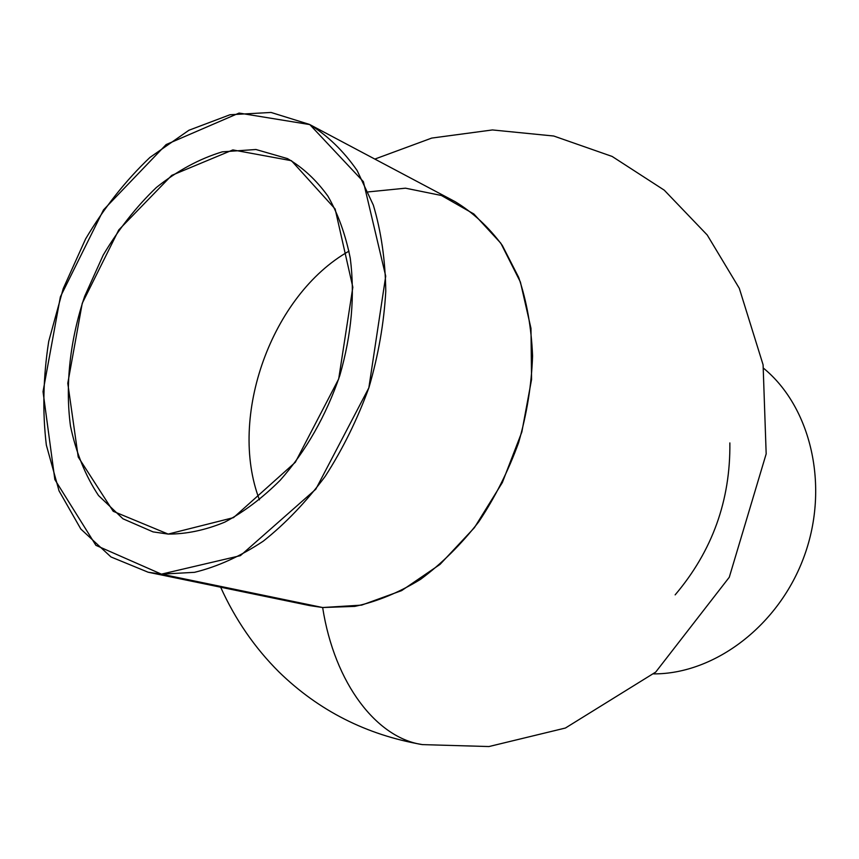 <?xml version="1.0" encoding="UTF-8"?>
<svg xmlns="http://www.w3.org/2000/svg" width="859" height="859" viewBox="0 0 859 859"><rect width="100%" height="100%" fill="white"/><g stroke="black" fill="none" stroke-linecap="round" stroke-linejoin="round"><path stroke-width="1.29" d="M653.678 673.885C714.731 674.132 779.424 625.416 804.432 555.601C829.676 485.872 810.896 407.102 763.694 368.361C810.896 407.102 829.676 485.872 804.432 555.601C779.424 625.416 714.731 674.132 653.678 673.885M729.86 442.922C730.526 500.378 712.294 551.027 675.142 594.868M349.022 251.118C271.68 294.841 227.742 416.851 259.45 499.841C227.742 416.851 271.68 294.841 349.022 251.118M168.171 534.083C186.532 534.115 205.387 530.143 224.736 522.154C244.01 511.867 262.489 497.909 280.174 480.278C306.094 450.868 325.969 415.96 339.788 375.566C351.567 334.666 355.068 295.55 350.268 258.237C345.597 234.84 338.156 214.149 327.934 196.163C316.337 180.057 302.851 167.537 287.464 158.593L255.939 149.498L222.288 151.839C199.438 158.765 177.459 170.651 156.349 187.509C136.248 206.772 118.531 229.299 103.209 255.091L84.633 296.398C70.062 339.788 65.026 384.864 70.47 426.01C75.979 452.457 85.331 475.628 98.517 495.525L122.966 518.793L153.042 531.882L168.171 534.083L113.205 511.298L78.223 457.031L67.786 383.275L82.249 303.27L118.746 229.965L171.703 175.386L232.864 149.917L291.437 160.697L335.128 208.962L352.834 287.239L338.693 378.948L295.324 462.282L233.508 517.633L168.171 534.083M148.167 572.234L309.68 605.595L322.651 607.528L161.417 574.145L240.37 555.666L315.801 489.222L368.844 387.838L385.712 276.168L363.4 181.668L309.798 124.587L239.07 113.066L166.141 144.559L103.499 209.897L60.388 296.817L43.025 391.618L54.858 479.59L95.907 545.336L161.417 574.145L148.167 572.234L110.983 556.954L80.832 529.047L59.046 490.865L46.332 445.048C42.359 411.633 43.165 377.058 48.727 341.313L63.201 288.678L85.61 238.909C104.111 207.824 125.532 180.669 149.895 157.465L188.894 130.267L230.019 114.741L271.047 112.454L309.433 124.394C327.612 135.529 343.514 150.916 357.151 170.554L373.343 205.129C381.181 231.468 385.326 260.18 385.777 291.276C383.973 323.167 378.368 355.25 368.951 387.527C357.462 419.235 342.913 448.795 325.293 476.219C306.266 501.806 285.575 523.475 263.219 541.202C240.38 556.331 217.477 566.704 194.521 572.33L161.417 574.145L322.651 607.528L354.81 606.39C376.951 601.644 398.877 592.624 420.566 579.331C441.698 563.687 461.1 544.499 478.785 521.767C495.063 497.361 508.335 470.979 518.621 442.61C526.921 413.673 531.571 384.789 532.569 355.959C531.442 327.773 526.814 301.595 518.696 277.425L502.311 245.427C488.717 227.066 472.987 212.474 455.13 201.661L309.433 124.394M374.835 159.076L431.755 138.074L492.443 129.945L553.754 136.023L612.145 156.445L664.222 190.14L707.215 234.99L739.309 288.334L763.093 364.796L766.174 453.874L729.28 577.248L655.718 672.082L565.405 728.035L488.954 746.546L422.456 744.613C377.08 738.246 334.57 684.065 322.651 607.528C334.57 684.065 377.08 738.246 422.456 744.613C366.557 734.939 318.721 710.715 278.982 671.963C254.693 647.772 235.259 619.522 220.656 587.212M368.221 191.911L405.491 188.185L441.386 195.476L473.857 213.977L500.84 243.237L520.404 282.042L530.98 328.374L531.56 379.474L521.832 432.045L502.343 482.565L474.426 527.651L440.044 564.384L401.604 590.627L361.65 605.123L322.651 607.528"/></g></svg>
